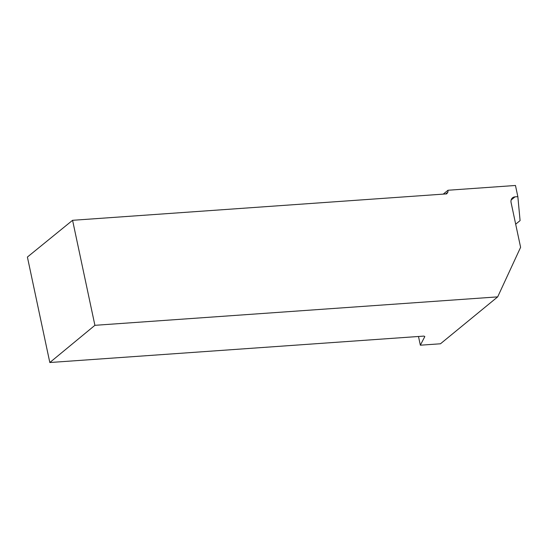 <?xml version="1.0" encoding="UTF-8"?>
<svg xmlns="http://www.w3.org/2000/svg" width="548" height="548" viewBox="0 0 548 548"><rect width="100%" height="100%" fill="white"/><g stroke="black" fill="none" stroke-linecap="round" stroke-linejoin="round"><path stroke-width="0.82" d="M515.682 224.18L520.086 220.597L517.846 196.65L515.469 185.477L448.011 190.245L443.236 194.122M94.9 325.32L72.576 220.303L27.4 257.046L49.82 362.523L94.9 325.32L497.687 296.872L520.6 247.326L511.085 202.548A5.665 4.836 50.9 0 1 512.565 197.801A5.665 4.836 50.9 0 1 515.004 196.855L517.846 196.65M72.576 220.303L446.709 193.876L447.935 192.101L448.011 190.245M418.494 336.486L420.343 345.199L440.476 343.781L497.687 296.872M420.343 345.199L424.816 336.575L423.953 336.095L49.82 362.523M447.935 192.101L445.654 193.951M515.004 196.855L511.14 199.993"/></g></svg>

